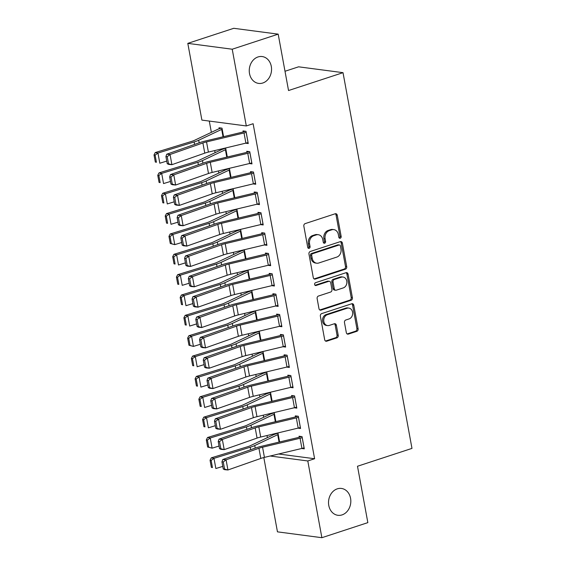 <?xml version="1.0" encoding="UTF-8"?>
<svg xmlns="http://www.w3.org/2000/svg" width="566" height="566" viewBox="0 0 566 566"><rect width="100%" height="100%" fill="white"/><g stroke="black" fill="none" stroke-linecap="round" stroke-linejoin="round"><path stroke-width="0.85" d="M340.244 238.222A1.457 1.196 97.5 0 0 341.156 236.439L337.258 215.214A2.08 1.705 97.5 0 0 335.864 213.7A2.08 1.705 97.5 0 0 335.221 213.764L305.145 223.62A2.08 1.705 97.5 0 0 303.843 226.167L307.734 247.392A1.457 1.196 97.5 0 0 310.076 246.627L309.574 243.882A6.651 5.455 97.5 0 1 313.748 235.732L316.252 234.911A6.651 5.455 97.5 0 1 318.29 234.713A6.651 5.455 97.5 0 1 322.776 239.552L323.278 242.298A1.457 1.196 97.5 0 0 325.613 241.533L325.11 238.788A6.651 5.455 97.5 0 1 329.285 230.638L331.789 229.817A6.651 5.455 97.5 0 1 333.834 229.619A6.651 5.455 97.5 0 1 338.312 234.458L338.815 237.204A1.457 1.196 97.5 0 0 340.244 238.222M339.225 237.982A1.457 1.196 97.5 0 0 339.954 236.284L336.062 215.052A2.08 1.705 97.5 0 0 335.242 213.757M308.145 248.177A1.457 1.196 97.5 0 0 308.873 246.472L308.371 243.72L309.574 243.882M323.681 243.083A1.457 1.196 97.5 0 0 324.417 241.378L323.908 238.626L325.11 238.788M337.279 488.847A13.542 11.108 97.5 0 0 328.521 502.955A13.542 11.108 97.5 0 0 337.902 515.301A13.542 11.108 97.5 0 0 342.062 514.897A13.542 11.108 97.5 0 0 350.821 500.797A13.542 11.108 97.5 0 0 341.44 488.444A13.542 11.108 97.5 0 0 337.279 488.847M258.011 56.954A13.542 11.108 97.5 0 0 249.252 71.054A13.542 11.108 97.5 0 0 258.634 83.407A13.542 11.108 97.5 0 0 262.794 83.004A13.542 11.108 97.5 0 0 271.553 68.896A13.542 11.108 97.5 0 0 262.171 56.55A13.542 11.108 97.5 0 0 258.011 56.954M346.328 332.652A2.08 1.705 97.5 0 0 347.722 334.159A2.08 1.705 97.5 0 0 348.366 334.103L356.799 331.336A2.08 1.705 97.5 0 0 358.108 328.789L353.778 305.215A2.08 1.705 97.5 0 0 352.377 303.701A2.08 1.705 97.5 0 0 351.741 303.765L321.665 313.621A2.08 1.705 97.5 0 0 320.356 316.168L324.686 339.741A2.08 1.705 97.5 0 0 326.087 341.256A2.08 1.705 97.5 0 0 326.724 341.192L336.919 337.852A2.08 1.705 97.5 0 0 338.22 335.305L336.367 325.217A2.08 1.705 97.5 0 0 334.966 323.702A2.08 1.705 97.5 0 0 334.329 323.766L329.278 325.422A5.554 4.556 97.5 0 1 327.572 325.591A5.554 4.556 97.5 0 1 323.724 320.526A5.554 4.556 97.5 0 1 327.311 314.738L347.114 308.244A5.554 4.556 97.5 0 1 348.826 308.081A5.554 4.556 97.5 0 1 352.675 313.147A5.554 4.556 97.5 0 1 349.08 318.934L345.776 320.016A2.08 1.705 97.5 0 0 344.475 322.563L346.328 332.652M278.628 453.996L314.604 458.736L253.122 123.721L246.309 125.949L201.892 120.098L187.806 43.37L232.223 49.221L246.309 125.949M314.604 458.736L307.798 460.965L321.877 537.7L277.46 531.849L263.82 457.54M187.806 43.37L233.772 28.3L278.189 34.151L288.54 90.532L343.017 72.667L411.977 448.392L357.5 466.25L367.843 522.63L321.877 537.7M278.189 34.151L232.223 49.221M345.401 269.204A2.08 1.705 97.5 0 0 346.703 266.657L342.373 243.083A2.08 1.705 97.5 0 0 340.973 241.569A2.08 1.705 97.5 0 0 340.336 241.632L310.26 251.495A2.08 1.705 97.5 0 0 308.951 254.035L313.281 277.609A2.08 1.705 97.5 0 0 314.682 279.123A2.08 1.705 97.5 0 0 315.319 279.059L345.401 269.204L344.199 269.041A2.08 1.705 97.5 0 0 345.501 266.494L341.178 242.92A2.08 1.705 97.5 0 0 340.357 241.625M348.076 274.149L352.406 297.723A2.08 1.705 97.5 0 1 351.097 300.27L321.021 310.126A2.08 1.705 97.5 0 1 320.384 310.189A2.08 1.705 97.5 0 1 318.983 308.675L317.13 298.586A2.08 1.705 97.5 0 1 318.439 296.046L330.636 292.042A2.08 1.705 97.5 0 0 331.938 289.502L330.714 282.809A2.08 1.705 97.5 0 0 329.313 281.295A2.08 1.705 97.5 0 0 328.676 281.359L315.97 285.519A1.457 1.196 97.5 0 1 315.46 282.724L346.038 272.699A2.08 1.705 97.5 0 1 346.675 272.635A2.08 1.705 97.5 0 1 348.076 274.149L346.88 273.986L351.203 297.56L352.406 297.723M343.017 72.667L298.6 66.816L285.002 71.274M297.935 428.137L300.56 428.483L298.317 416.272L295.318 415.876L295.502 416.894L297.666 416.187M271.404 413.23L271.496 413.732M275.868 421.613L274.312 413.109L272.762 412.904M290.464 387.434L293.089 387.774L290.846 375.562L287.846 375.173L288.03 376.185M263.933 372.527L264.025 373.022M268.397 380.904L266.841 372.4L265.291 372.202M283 346.725L285.618 347.071L283.375 334.86L280.375 334.464L280.559 335.482M256.462 331.817L256.554 332.32M260.926 340.201L259.37 331.697L257.82 331.492M275.529 306.015L278.147 306.362L275.904 294.15L272.904 293.754L273.088 294.773M248.99 291.108L249.082 291.61M253.455 299.492L251.898 290.988L250.349 290.783M268.058 265.312L270.675 265.659L268.433 253.448L265.433 253.052L265.617 254.07M241.519 250.405L241.611 250.908M245.984 258.782L244.427 250.285L242.878 250.08M260.586 224.603L263.204 224.95L260.961 212.738L257.962 212.342L258.146 213.361M234.048 209.696L234.14 210.198M238.512 218.08L236.956 209.576L235.406 209.37M253.115 183.9L255.733 184.247L253.49 172.029L250.49 171.639L250.681 172.651M226.577 168.993L226.669 169.489M231.041 177.37L229.485 168.866L227.942 168.668M245.644 143.191L248.262 143.538L246.019 131.326L243.019 130.93L243.21 131.949M223.57 136.668L222.014 128.164L219.007 127.767L219.198 128.786M209.286 121.074L211.359 132.345M214.705 150.584L215.094 152.7M218.441 170.932L218.83 173.054M222.176 191.287L222.565 193.402M225.912 211.642L226.301 213.757M229.647 231.996L230.037 234.112M233.383 252.351L233.772 254.467M237.119 272.699L237.508 274.821M240.854 293.054L241.243 295.169M244.59 313.408L244.979 315.524M248.325 333.763L248.715 335.879M252.061 354.118L252.45 356.233M255.797 374.466L256.186 376.588M259.532 394.82L259.921 396.936M263.268 415.175L263.657 417.291M267.003 435.53L267.393 437.645M222.841 148.639L222.933 149.141M227.306 157.015L225.749 148.518L224.207 148.313M249.38 163.546L251.997 163.892L249.755 151.681L246.755 151.285L246.946 152.304M230.312 189.341L230.404 189.843M234.777 197.725L233.22 189.221L231.671 189.016M256.851 204.248L259.469 204.595L257.226 192.383L254.226 191.987L254.41 193.006M237.784 230.051L237.876 230.553M242.248 238.435L240.691 229.93L239.142 229.725M264.322 244.958L266.94 245.304L264.697 233.093L261.697 232.697L261.881 233.716M245.255 270.76L245.347 271.255M249.719 279.137L248.163 270.633L246.613 270.435M271.793 285.667L274.411 286.007L272.168 273.795L269.168 273.406L269.352 274.418M252.726 311.463L252.818 311.965M257.19 319.847L255.634 311.342L254.084 311.137M279.264 326.37L281.882 326.716L279.639 314.505L276.64 314.109L276.824 315.128M260.197 352.172L260.289 352.675M264.662 360.549L263.105 352.052L261.556 351.847M286.729 367.079L289.353 367.426L287.111 355.215L284.111 354.818L284.295 355.837M267.668 392.875L267.76 393.377M272.133 401.259L270.576 392.754L269.027 392.549M294.2 407.782L296.825 408.128L294.582 395.917L291.582 395.521L291.766 396.54M275.14 433.584L275.232 434.087M279.604 441.968L278.048 433.464L276.498 433.259M301.671 448.491L304.296 448.838L302.053 436.627L299.053 436.23L299.237 437.249M270.187 456.012L307.798 460.965M333.834 229.619L332.631 229.463A6.651 5.455 97.5 0 0 330.594 229.662L331.789 229.817M323.908 238.626A6.651 5.455 97.5 0 1 328.082 230.482L330.594 229.662M318.29 234.713L317.094 234.557A6.651 5.455 97.5 0 0 315.05 234.756L316.252 234.911M308.371 243.72A6.651 5.455 97.5 0 1 312.545 235.576L315.05 234.756M314.102 278.911A2.08 1.705 97.5 0 0 314.116 278.904L344.199 269.041M340.442 246.047A1.457 1.196 97.5 0 0 339.013 245.028L312.609 253.688A1.457 1.196 97.5 0 0 311.696 255.471L312.227 258.365A6.651 5.455 97.5 0 0 316.705 263.204A6.651 5.455 97.5 0 0 318.75 263.006L336.798 257.091A6.651 5.455 97.5 0 0 340.973 248.941L340.442 246.047M339.459 244.986L338.263 244.83A1.457 1.196 97.5 0 0 337.81 244.873L339.013 245.028M316.705 263.204L315.51 263.041A6.651 5.455 97.5 0 1 311.031 258.209L310.493 255.308A1.457 1.196 97.5 0 1 311.413 253.526L337.81 244.873M319.797 309.977A2.08 1.705 97.5 0 0 319.818 309.97L349.901 300.107A2.08 1.705 97.5 0 0 351.203 297.56M329.313 281.295L328.11 281.139A2.08 1.705 97.5 0 0 327.473 281.196L314.965 285.299M343.293 287.896A5.554 4.556 97.5 0 0 346.887 282.109A5.554 4.556 97.5 0 0 343.038 277.043A5.554 4.556 97.5 0 0 341.333 277.206L334.357 279.491A2.08 1.705 97.5 0 0 333.049 282.038L334.28 288.731A2.08 1.705 97.5 0 0 335.68 290.245A2.08 1.705 97.5 0 0 336.317 290.181L343.293 287.896M343.038 277.043L341.836 276.88A5.554 4.556 97.5 0 0 340.131 277.05L341.333 277.206M335.68 290.245L334.478 290.082A2.08 1.705 97.5 0 1 333.077 288.575L331.853 281.882A2.08 1.705 97.5 0 1 333.155 279.335L340.131 277.05M346.88 273.986A2.08 1.705 97.5 0 0 346.059 272.692M348.826 308.081L347.623 307.918A5.554 4.556 97.5 0 0 345.918 308.088L347.114 308.244M327.572 325.591L326.37 325.429A5.554 4.556 97.5 0 1 322.521 320.363A5.554 4.556 97.5 0 1 326.115 314.576L345.918 308.088M325.5 341.043A2.08 1.705 97.5 0 0 325.521 341.036L335.716 337.697A2.08 1.705 97.5 0 0 337.018 335.15L335.171 325.061A2.08 1.705 97.5 0 0 334.35 323.759M347.142 333.947A2.08 1.705 97.5 0 0 347.163 333.94L355.604 331.174A2.08 1.705 97.5 0 0 356.905 328.627L352.576 305.053A2.08 1.705 97.5 0 0 351.762 303.758M221.356 128.079L219.162 128.793A7.408 1.557 -10.4 0 0 217.464 129.458L194.492 140.326A10.584 2.222 169.6 0 1 191.464 141.458L155.247 152.558L157.949 153.046L194.166 141.946A15.876 3.325 -10.4 0 0 198.701 140.248L221.681 129.381A2.115 0.446 169.6 0 1 222.162 129.19L222.197 129.182M155.105 155.134L154.023 154.942L155.332 162.06L156.414 162.258L155.105 155.134L157.949 153.046L159.817 163.22L166.751 161.098M156.414 162.258L155.332 162.06M154.023 154.942L155.247 152.558M248.078 142.519L248.042 142.533A7.408 1.557 169.6 0 1 245.899 143.127L208.401 152.084A10.584 2.222 -10.4 0 0 204.765 153.138L171.908 164.685L168.618 164.381L167.225 163.687L168.541 163.8L167.232 156.683L165.923 156.563L167.225 163.687M245.368 131.241L243.175 131.956A2.115 0.446 -10.4 0 1 242.559 132.133L205.062 141.083A15.876 3.325 169.6 0 0 199.614 142.66L166.751 154.207L170.041 154.504L171.908 164.685L168.541 163.8M246.21 132.345L246.175 132.352A7.408 1.557 169.6 0 1 244.031 132.953L206.533 141.91A10.584 2.222 -10.4 0 0 202.897 142.957L170.041 154.504L167.232 156.683M166.751 154.207L165.923 156.563M225.091 148.426L222.898 149.148A7.408 1.557 -10.4 0 0 221.2 149.806L198.227 160.673A10.584 2.222 169.6 0 1 195.199 161.805L158.982 172.913L161.685 173.401L197.902 162.3A15.876 3.325 -10.4 0 0 202.437 160.602L225.417 149.735A2.115 0.446 169.6 0 1 225.898 149.544L225.933 149.53M158.841 175.488L157.758 175.29L159.067 182.415L160.15 182.613L158.841 175.488L161.685 173.401L163.553 183.575L170.486 181.453M160.15 182.613L159.067 182.415M157.758 175.29L158.982 172.913M228.827 168.781L226.633 169.503A7.408 1.557 -10.4 0 0 224.935 170.161L201.963 181.028A10.584 2.222 169.6 0 1 198.935 182.16L162.718 193.261L165.421 193.756L201.638 182.655A15.876 3.325 -10.4 0 0 206.173 180.957L229.152 170.083A2.115 0.446 169.6 0 1 229.633 169.899L229.669 169.885M162.576 195.843L161.494 195.645L162.803 202.77L163.885 202.968L162.576 195.843L165.421 193.756L167.288 203.93L174.222 201.807M163.885 202.968L162.803 202.77M161.494 195.645L162.718 193.261M251.813 162.874L251.778 162.881A7.408 1.557 169.6 0 1 249.634 163.482L212.137 172.439A10.584 2.222 -10.4 0 0 208.5 173.493L175.644 185.032L172.354 184.735L170.96 184.035L172.276 184.155L170.967 177.031L169.659 176.91L170.96 184.035M249.104 151.589L246.91 152.311A2.115 0.446 -10.4 0 1 246.295 152.48L208.797 161.437A15.876 3.325 169.6 0 0 203.35 163.015L170.486 174.561L173.776 174.859L175.644 185.032L172.276 184.155M249.946 152.693L249.91 152.707A7.408 1.557 169.6 0 1 247.767 153.308L210.269 162.265A10.584 2.222 -10.4 0 0 206.632 163.312L173.776 174.859L170.967 177.031M170.486 174.561L169.659 176.91M255.549 183.228L255.514 183.235A7.408 1.557 169.6 0 1 253.37 183.837L215.872 192.794A10.584 2.222 -10.4 0 0 212.236 193.841L179.38 205.387L176.09 205.09L174.696 204.39L176.012 204.51L174.703 197.385L173.394 197.265L174.696 204.39M252.839 171.944L250.646 172.665A2.115 0.446 -10.4 0 1 250.03 172.835L212.533 181.792A15.876 3.325 169.6 0 0 207.085 183.37L174.222 194.916L177.512 195.213L179.38 205.387L176.012 204.51M253.681 173.047L253.646 173.062A7.408 1.557 169.6 0 1 251.502 173.663L214.005 182.62A10.584 2.222 -10.4 0 0 210.368 183.667L177.512 195.213L174.703 197.385M174.222 194.916L173.394 197.265M232.562 189.136L230.369 189.858A7.408 1.557 -10.4 0 0 228.671 190.516L205.699 201.383A10.584 2.222 169.6 0 1 202.67 202.515L166.454 213.615L169.156 214.104L205.373 203.003A15.876 3.325 -10.4 0 0 209.908 201.305L232.888 190.438A2.115 0.446 169.6 0 1 233.369 190.254L233.404 190.24M166.312 216.198L165.23 216L166.538 223.124L167.621 223.322L166.312 216.198L169.156 214.104L171.024 224.285L177.957 222.155M167.621 223.322L166.538 223.124M165.23 216L166.454 213.615M236.298 209.491L234.105 210.212A7.408 1.557 -10.4 0 0 232.407 210.87L209.434 221.738A10.584 2.222 169.6 0 1 206.406 222.87L170.189 233.97L172.892 234.458L209.109 223.358A15.876 3.325 -10.4 0 0 213.644 221.66L236.623 210.793A2.115 0.446 169.6 0 1 237.104 210.602L237.14 210.594M170.048 236.546L168.965 236.355L170.274 243.479L171.356 243.67L170.048 236.546L172.892 234.458L174.76 244.639L181.693 242.51M171.356 243.67L174.76 244.639L170.274 243.479M168.965 236.355L170.189 233.97M259.285 203.576L259.249 203.59A7.408 1.557 169.6 0 1 257.106 204.192L219.608 213.149A10.584 2.222 -10.4 0 0 215.971 214.196L183.115 225.742L179.825 225.445L178.431 224.744L179.747 224.865L178.439 217.74L177.13 217.62L178.431 224.744M256.575 192.299L254.382 193.02A2.115 0.446 -10.4 0 1 253.766 193.19L216.269 202.147A15.876 3.325 169.6 0 0 210.821 203.725L177.957 215.264L181.247 215.561L183.115 225.742L179.747 224.865M257.417 193.402L257.381 193.416A7.408 1.557 169.6 0 1 255.238 194.011L217.74 202.968A10.584 2.222 -10.4 0 0 214.104 204.022L181.247 215.561L178.439 217.74M177.957 215.264L177.13 217.62M263.02 223.931L262.985 223.945A7.408 1.557 169.6 0 1 260.841 224.546L223.344 233.503A10.584 2.222 -10.4 0 0 219.707 234.55L186.851 246.097L183.561 245.8L182.167 245.099L183.483 245.22L182.174 238.095L180.858 237.975L182.167 245.099M260.31 212.653L258.117 213.375A2.115 0.446 -10.4 0 1 257.502 213.545L220.004 222.502A15.876 3.325 169.6 0 0 214.556 224.079L181.693 235.619L184.983 235.916L186.851 246.097L183.483 245.22M261.152 213.757L261.117 213.764A7.408 1.557 169.6 0 1 258.973 214.365L221.476 223.322A10.584 2.222 -10.4 0 0 217.839 224.377L184.983 235.916L182.174 238.095M181.693 235.619L180.858 237.975M240.034 229.846L237.84 230.56A7.408 1.557 -10.4 0 0 236.142 231.218L213.17 242.092A10.584 2.222 169.6 0 1 210.142 243.224L173.925 254.325L176.627 254.813L212.844 243.713A15.876 3.325 -10.4 0 0 217.379 242.015L240.359 231.147A2.115 0.446 169.6 0 1 240.84 230.956L240.875 230.949M173.783 256.9L172.701 256.709L174.01 263.827L175.092 264.025L173.783 256.9L176.627 254.813L178.495 264.987L185.429 262.865M175.092 264.025L174.01 263.827M172.701 256.709L173.925 254.325M266.756 244.286L266.72 244.3A7.408 1.557 169.6 0 1 264.577 244.894L227.079 253.851A10.584 2.222 -10.4 0 0 223.443 254.905L190.586 266.445L187.296 266.147L185.903 265.454L187.219 265.567L185.91 258.45L184.594 258.329L185.903 265.454M264.046 233.008L261.853 233.723A2.115 0.446 -10.4 0 1 261.237 233.9L223.74 242.849A15.876 3.325 169.6 0 0 218.292 244.427L185.429 255.974L188.719 256.271L190.586 266.445L187.219 265.567M264.888 234.112L264.853 234.119A7.408 1.557 169.6 0 1 262.709 234.72L225.211 243.677A10.584 2.222 -10.4 0 0 221.575 244.724L188.719 256.271L185.91 258.45M185.429 255.974L184.594 258.329M243.769 250.193L241.576 250.915A7.408 1.557 -10.4 0 0 239.878 251.573L216.905 262.44A10.584 2.222 169.6 0 1 213.877 263.572L177.66 274.68L180.363 275.168L216.58 264.067A15.876 3.325 -10.4 0 0 221.115 262.369L244.095 251.502A2.115 0.446 169.6 0 1 244.576 251.311L244.611 251.297M177.519 277.255L176.436 277.057L177.745 284.182L178.828 284.38L177.519 277.255L180.363 275.168L182.231 285.342L189.164 283.219M178.828 284.38L177.745 284.182M176.436 277.057L177.66 274.68M270.491 264.64L270.456 264.647A7.408 1.557 169.6 0 1 268.312 265.249L230.815 274.206A10.584 2.222 -10.4 0 0 227.178 275.26L194.322 286.799L191.032 286.502L189.638 285.802L190.954 285.922L189.645 278.797L188.329 278.677L189.638 285.802M267.782 253.356L265.588 254.077A2.115 0.446 -10.4 0 1 264.973 254.247L227.475 263.204A15.876 3.325 169.6 0 0 222.028 264.782L189.164 276.328L192.454 276.625L194.322 286.799L190.954 285.922M268.624 254.459L268.588 254.474A7.408 1.557 169.6 0 1 266.445 255.075L228.947 264.032A10.584 2.222 -10.4 0 0 225.31 265.079L192.454 276.625L189.645 278.797M189.164 276.328L188.329 278.677M247.505 270.548L245.311 271.27A7.408 1.557 -10.4 0 0 243.613 271.928L220.641 282.795A10.584 2.222 169.6 0 1 217.613 283.927L181.396 295.028L184.099 295.523L220.315 284.422A15.876 3.325 -10.4 0 0 224.851 282.724L247.83 271.85A2.115 0.446 169.6 0 1 248.311 271.666L248.347 271.652M181.254 297.61L180.172 297.412L181.481 304.536L182.563 304.734L181.254 297.61L184.099 295.523L185.966 305.697L192.9 303.574M182.563 304.734L181.481 304.536M180.172 297.412L181.396 295.028M274.227 284.995L274.192 285.002A7.408 1.557 169.6 0 1 272.048 285.604L234.55 294.561A10.584 2.222 -10.4 0 0 230.914 295.608L198.058 307.154L194.768 306.857L193.374 306.156L194.69 306.277L193.381 299.152L192.065 299.032L193.374 306.156M271.517 273.711L269.324 274.432A2.115 0.446 -10.4 0 1 268.709 274.602L231.211 283.559A15.876 3.325 169.6 0 0 225.763 285.137L192.9 296.683L196.19 296.98L198.058 307.154L194.69 306.277M272.359 274.814L272.324 274.828A7.408 1.557 169.6 0 1 270.18 275.43L232.683 284.387A10.584 2.222 -10.4 0 0 229.046 285.434L196.19 296.98L193.381 299.152M192.9 296.683L192.065 299.032M251.24 290.903L249.047 291.624A7.408 1.557 -10.4 0 0 247.349 292.282L224.377 303.15A10.584 2.222 169.6 0 1 221.348 304.282L185.132 315.382L187.834 315.87L224.051 304.77A15.876 3.325 -10.4 0 0 228.586 303.072L251.566 292.205A2.115 0.446 169.6 0 1 252.047 292.021L252.082 292.006M184.99 317.965L183.908 317.767L185.216 324.891L186.299 325.089L184.99 317.965L187.834 315.87L189.702 326.051L196.635 323.922M186.299 325.089L185.216 324.891M183.908 317.767L185.132 315.382M277.963 305.343L277.927 305.357A7.408 1.557 169.6 0 1 275.784 305.958L238.286 314.915A10.584 2.222 -10.4 0 0 234.649 315.962L201.793 327.509L198.503 327.212L197.11 326.511L198.425 326.632L197.117 319.507L195.801 319.387L197.11 326.511M275.253 294.065L273.06 294.787A2.115 0.446 -10.4 0 1 272.444 294.957L234.947 303.914A15.876 3.325 169.6 0 0 229.499 305.491L196.635 317.031L199.925 317.328L201.793 327.509L198.425 326.632M276.095 295.169L276.059 295.183A7.408 1.557 169.6 0 1 273.916 295.777L236.418 304.734A10.584 2.222 -10.4 0 0 232.782 305.789L199.925 317.328L197.117 319.507M196.635 317.031L195.801 319.387M254.976 311.258L252.783 311.979A7.408 1.557 -10.4 0 0 251.085 312.637L228.112 323.504A10.584 2.222 169.6 0 1 225.084 324.636L188.867 335.737L191.57 336.225L227.787 325.125A15.876 3.325 -10.4 0 0 232.322 323.427L255.301 312.559A2.115 0.446 169.6 0 1 255.782 312.368L255.818 312.361M188.726 338.312L187.643 338.121L188.952 345.246L190.035 345.437L188.726 338.312L191.57 336.225L193.438 346.406L200.371 344.277M190.035 345.437L193.438 346.406L188.952 345.246M187.643 338.121L188.867 335.737M281.698 325.698L281.663 325.712A7.408 1.557 169.6 0 1 279.519 326.313L242.022 335.27A10.584 2.222 -10.4 0 0 238.385 336.317L205.529 347.864L202.239 347.566L200.845 346.866L202.161 346.986L200.852 339.862L199.536 339.741L200.845 346.866M278.988 314.42L276.795 315.142A2.115 0.446 -10.4 0 1 276.18 315.312L238.682 324.268A15.876 3.325 169.6 0 0 233.234 325.839L200.371 337.386L203.661 337.683L205.529 347.864L202.161 346.986M279.83 315.524L279.795 315.531A7.408 1.557 169.6 0 1 277.651 316.132L240.154 325.089A10.584 2.222 -10.4 0 0 236.517 326.143L203.661 337.683L200.852 339.862M200.371 337.386L199.536 339.741M258.712 331.612L256.518 332.327A7.408 1.557 -10.4 0 0 254.82 332.985L231.848 343.859A10.584 2.222 169.6 0 1 228.82 344.991L192.603 356.092L195.305 356.58L231.522 345.479A15.876 3.325 -10.4 0 0 236.057 343.781L259.037 332.914A2.115 0.446 169.6 0 1 259.518 332.723L259.553 332.716M192.461 358.667L191.379 358.476L192.688 365.594L193.77 365.792L192.461 358.667L195.305 356.58L197.173 366.754L204.107 364.631M193.77 365.792L192.688 365.594M191.379 358.476L192.603 356.092M285.434 346.052L285.398 346.067A7.408 1.557 169.6 0 1 283.255 346.661L245.757 355.618A10.584 2.222 -10.4 0 0 242.121 356.672L209.264 368.211L205.974 367.914L204.581 367.214L205.897 367.334L204.588 360.209L203.272 360.096L204.581 367.214M282.724 334.775L280.531 335.489A2.115 0.446 -10.4 0 1 279.915 335.666L242.418 344.616A15.876 3.325 169.6 0 0 236.97 346.194L204.107 357.74L207.397 358.037L209.264 368.211L205.897 367.334M283.566 335.879L283.531 335.886A7.408 1.557 169.6 0 1 281.387 336.487L243.889 345.444A10.584 2.222 -10.4 0 0 240.253 346.491L207.397 358.037L204.588 360.209M204.107 357.74L203.272 360.096M262.447 351.96L260.254 352.682A7.408 1.557 -10.4 0 0 258.556 353.34L235.576 364.207A10.584 2.222 169.6 0 1 232.555 365.339L196.338 376.44L199.041 376.935L235.258 365.834A15.876 3.325 -10.4 0 0 239.793 364.136L262.773 353.269A2.115 0.446 169.6 0 1 263.254 353.078L263.289 353.064M196.197 379.022L195.114 378.824L196.423 385.948L197.506 386.146L196.197 379.022L199.041 376.935L200.909 387.109L207.842 384.986M197.506 386.146L196.423 385.948M195.114 378.824L196.338 376.44M289.169 366.407L289.134 366.414A7.408 1.557 169.6 0 1 286.99 367.016L249.493 375.973A10.584 2.222 -10.4 0 0 245.856 377.027L213 388.566L209.71 388.269L208.316 387.568L209.632 387.689L208.323 380.564L207.007 380.444L208.316 387.568M286.46 355.123L284.266 355.844A2.115 0.446 -10.4 0 1 283.651 356.014L246.153 364.971A15.876 3.325 169.6 0 0 240.706 366.549L207.842 378.095L211.132 378.392L213 388.566L209.632 387.689M287.302 356.226L287.266 356.24A7.408 1.557 169.6 0 1 285.123 356.842L247.625 365.799A10.584 2.222 -10.4 0 0 243.988 366.846L211.132 378.392L208.323 380.564M207.842 378.095L207.007 380.444M266.183 372.315L263.989 373.036A7.408 1.557 -10.4 0 0 262.291 373.694L239.312 384.562A10.584 2.222 169.6 0 1 236.291 385.694L200.074 396.794L202.777 397.29L238.994 386.189A15.876 3.325 -10.4 0 0 243.529 384.491L266.508 373.617A2.115 0.446 169.6 0 1 266.989 373.433L267.025 373.418M199.932 399.377L198.85 399.179L200.159 406.303L201.241 406.501L199.932 399.377L202.777 397.29L204.644 407.463L211.578 405.341M201.241 406.501L200.159 406.303M198.85 399.179L200.074 396.794M292.905 386.762L292.87 386.769A7.408 1.557 169.6 0 1 290.726 387.37L253.228 396.327A10.584 2.222 -10.4 0 0 249.592 397.374L216.736 408.921L213.446 408.624L212.052 407.923L213.368 408.044L212.059 400.919L210.743 400.799L212.052 407.923M290.195 375.477L288.002 376.199A2.115 0.446 -10.4 0 1 287.387 376.369L249.889 385.326A15.876 3.325 169.6 0 0 244.441 386.903L211.578 398.443L214.868 398.747L216.736 408.921L213.368 408.044M291.037 376.581L291.002 376.595A7.408 1.557 169.6 0 1 288.858 377.197L251.361 386.153A10.584 2.222 -10.4 0 0 247.724 387.201L214.868 398.747L212.059 400.919M211.578 398.443L210.743 400.799M269.918 392.67L267.725 393.391A7.408 1.557 -10.4 0 0 266.027 394.049L243.047 404.916A10.584 2.222 169.6 0 1 240.026 406.048L203.81 417.149L206.512 417.637L242.729 406.537A15.876 3.325 -10.4 0 0 247.264 404.839L270.244 393.971A2.115 0.446 169.6 0 1 270.725 393.787L270.76 393.773M203.668 419.731L202.586 419.533L203.894 426.658L204.977 426.856L203.668 419.731L206.512 417.637L208.38 427.818L215.313 425.689M204.977 426.856L203.894 426.658M202.586 419.533L203.81 417.149M296.641 407.11L296.605 407.124A7.408 1.557 169.6 0 1 294.462 407.725L256.964 416.682A10.584 2.222 -10.4 0 0 253.327 417.729L220.471 429.276L217.181 428.978L215.787 428.278L217.103 428.398L215.795 421.274L214.479 421.154L215.787 428.278M293.931 395.832L291.738 396.554A2.115 0.446 -10.4 0 1 291.122 396.724L253.625 405.68A15.876 3.325 169.6 0 0 248.177 407.258L215.313 418.798L218.603 419.095L220.471 429.276L217.103 428.398M294.773 396.936L294.737 396.95A7.408 1.557 169.6 0 1 292.594 397.544L255.096 406.501A10.584 2.222 -10.4 0 0 251.46 407.555L218.603 419.095L215.795 421.274M215.313 418.798L214.479 421.154M273.654 413.024L271.461 413.746A7.408 1.557 -10.4 0 0 269.763 414.404L246.783 425.271A10.584 2.222 169.6 0 1 243.762 426.403L207.545 437.504L210.248 437.992L246.465 426.891A15.876 3.325 -10.4 0 0 251 425.193L273.979 414.326A2.115 0.446 169.6 0 1 274.46 414.135L274.496 414.128M207.404 440.079L206.321 439.888L207.63 447.013L208.713 447.204L207.404 440.079L210.248 437.992L212.116 448.173L219.049 446.043M208.713 447.204L212.116 448.173L207.63 447.013M206.321 439.888L207.545 437.504M300.376 427.464L300.341 427.479A7.408 1.557 169.6 0 1 298.197 428.08L260.7 437.037A10.584 2.222 -10.4 0 0 257.063 438.084L224.207 449.63L220.917 449.326L219.523 448.633L220.839 448.753L219.53 441.629L218.214 441.508L219.523 448.633M298.508 417.291L298.473 417.298A7.408 1.557 169.6 0 1 296.329 417.899L258.832 426.856A10.584 2.222 -10.4 0 0 255.195 427.91L222.339 439.449L219.049 439.152L251.912 427.606A15.876 3.325 169.6 0 1 257.36 426.035L294.858 417.078A2.115 0.446 -10.4 0 0 295.473 416.909M219.53 441.629L222.339 439.449L224.207 449.63L220.839 448.753M219.049 439.152L218.214 441.508M277.39 433.379L275.196 434.094A7.408 1.557 -10.4 0 0 273.498 434.752L250.519 445.626A10.584 2.222 169.6 0 1 247.498 446.758L211.281 457.859L213.983 458.347L250.2 447.246A15.876 3.325 -10.4 0 0 254.735 445.548L277.715 434.681A2.115 0.446 169.6 0 1 278.196 434.49L278.231 434.483M211.139 460.434L210.057 460.243L211.366 467.36L212.448 467.558L211.139 460.434L213.983 458.347L215.851 468.521L222.785 466.398M212.448 467.558L211.366 467.36M210.057 460.243L211.281 457.859M304.112 447.819L304.076 447.833A7.408 1.557 169.6 0 1 301.933 448.428L264.435 457.385A10.584 2.222 -10.4 0 0 260.799 458.439L227.942 469.978L224.652 469.681L223.259 468.981L224.575 469.101L223.266 461.976L221.95 461.863L223.259 468.981M301.402 436.542L299.209 437.256A2.115 0.446 -10.4 0 1 298.593 437.433L261.096 446.383A15.876 3.325 169.6 0 0 255.648 447.961L222.785 459.507L226.075 459.804L227.942 469.978L224.575 469.101M302.244 437.645L302.209 437.652A7.408 1.557 169.6 0 1 300.065 438.254L262.567 447.211A10.584 2.222 -10.4 0 0 258.931 448.258L226.075 459.804L223.266 461.976M222.785 459.507L221.95 461.863M339.954 236.284L341.156 236.439M308.873 246.472L310.076 246.627M324.417 241.378L325.613 241.533M328.082 230.482L329.285 230.638M312.545 235.576L313.748 235.732M336.062 215.052L337.258 215.214M314.116 278.904L315.319 279.059M341.178 242.92L342.373 243.083M345.501 266.494L346.703 266.657M311.413 253.526L312.609 253.688M310.493 255.308L311.696 255.471M311.031 258.209L312.227 258.365M349.901 300.107L351.097 300.27M319.818 309.97L321.021 310.126M327.473 281.196L328.676 281.359M315.106 285.406L315.97 285.519M333.155 279.335L334.357 279.491M331.853 281.882L333.049 282.038M333.077 288.575L334.28 288.731M326.115 314.576L327.311 314.738M335.171 325.061L336.367 325.217M337.018 335.15L338.22 335.305M335.716 337.697L336.919 337.852M325.521 341.036L326.724 341.192M352.576 305.053L353.778 305.215M356.905 328.627L358.108 328.789M355.604 331.174L356.799 331.336M347.163 333.94L348.366 334.103M222.162 129.19L223.535 136.675M194.166 141.946L194.619 144.415M198.701 140.248L199.175 142.816M221.681 129.381L223.039 136.795M248.042 142.533L246.175 132.352M208.401 152.084L206.533 141.91M204.765 153.138L202.897 142.957M245.899 143.127L244.031 132.953M225.898 149.544L227.27 157.03M197.902 162.3L198.355 164.77M202.437 160.602L202.911 163.171M225.417 149.735L226.775 157.143M229.633 169.899L231.006 177.377M201.638 182.655L202.09 185.124M206.173 180.957L206.647 183.525M229.152 170.083L230.511 177.498M251.778 162.881L249.91 152.707M212.137 172.439L210.269 162.265M208.5 173.493L206.632 163.312M249.634 163.482L247.767 153.308M255.514 183.235L253.646 173.062M215.872 192.794L214.005 182.62M212.236 193.841L210.368 183.667M253.37 183.837L251.502 173.663M233.369 190.254L234.741 197.732M205.373 203.003L205.826 205.479M209.908 201.305L210.382 203.88M232.888 190.438L234.246 197.852M237.104 210.602L238.477 218.087M209.109 223.358L209.561 225.827M213.644 221.66L214.118 224.228M236.623 210.793L237.982 218.207M259.249 203.59L257.381 193.416M219.608 213.149L217.74 202.968M215.971 214.196L214.104 204.022M257.106 204.192L255.238 194.011M262.985 223.945L261.117 213.764M223.344 233.503L221.476 223.322M219.707 234.55L217.839 224.377M260.841 224.546L258.973 214.365M240.84 230.956L242.213 238.442M212.844 243.713L213.297 246.182M217.379 242.015L217.853 244.583M240.359 231.147L241.717 238.562M266.72 244.3L264.853 234.119M227.079 253.851L225.211 243.677M223.443 254.905L221.575 244.724M264.577 244.894L262.709 234.72M244.576 251.311L245.948 258.796M216.58 264.067L217.033 266.536M221.115 262.369L221.589 264.938M244.095 251.502L245.453 258.91M270.456 264.647L268.588 254.474M230.815 274.206L228.947 264.032M227.178 275.26L225.31 265.079M268.312 265.249L266.445 255.075M248.311 271.666L249.684 279.144M220.315 284.422L220.768 286.891M224.851 282.724L225.325 285.292M247.83 271.85L249.189 279.264M274.192 285.002L272.324 274.828M234.55 294.561L232.683 284.387M230.914 295.608L229.046 285.434M272.048 285.604L270.18 275.43M252.047 292.021L253.419 299.499M224.051 304.77L224.504 307.246M228.586 303.072L229.06 305.647M251.566 292.205L252.924 299.619M277.927 305.357L276.059 295.183M238.286 314.915L236.418 304.734M234.649 315.962L232.782 305.789M275.784 305.958L273.916 295.777M255.782 312.368L257.155 319.854M227.787 325.125L228.24 327.594M232.322 323.427L232.796 325.995M255.301 312.559L256.66 319.974M281.663 325.712L279.795 315.531M242.022 335.27L240.154 325.089M238.385 336.317L236.517 326.143M279.519 326.313L277.651 316.132M259.518 332.723L260.891 340.208M231.522 345.479L231.975 347.949M236.057 343.781L236.531 346.35M259.037 332.914L260.395 340.329M285.398 346.067L283.531 335.886M245.757 355.618L243.889 345.444M242.121 356.672L240.253 346.491M283.255 346.661L281.387 336.487M263.254 353.078L264.626 360.563M235.258 365.834L235.711 368.303M239.793 364.136L240.267 366.704M262.773 353.269L264.131 360.676M289.134 366.414L287.266 356.24M249.493 375.973L247.625 365.799M245.856 377.027L243.988 366.846M286.99 367.016L285.123 356.842M266.989 373.433L268.362 380.911M238.994 386.189L239.446 388.658M243.529 384.491L244.003 387.059M266.508 373.617L267.867 381.031M292.87 386.769L291.002 376.595M253.228 396.327L251.361 386.153M249.592 397.374L247.724 387.201M290.726 387.37L288.858 377.197M270.725 393.787L272.097 401.266M242.729 406.537L243.182 409.013M247.264 404.839L247.738 407.407M270.244 393.971L271.602 401.386M296.605 407.124L294.737 396.95M256.964 416.682L255.096 406.501M253.327 417.729L251.46 407.555M294.462 407.725L292.594 397.544M274.46 414.135L275.833 421.62M246.465 426.891L246.918 429.361M251 425.193L251.474 427.762M273.979 414.326L275.338 421.741M300.341 427.479L298.473 417.298M260.7 437.037L258.832 426.856M257.063 438.084L255.195 427.91M298.197 428.08L296.329 417.899M278.196 434.49L279.569 441.975M250.2 447.246L250.653 449.715M254.735 445.548L255.209 448.116M277.715 434.681L279.073 442.096M304.076 447.833L302.209 437.652M264.435 457.385L262.567 447.211M260.799 458.439L258.931 448.258M301.933 448.428L300.065 438.254"/></g></svg>
